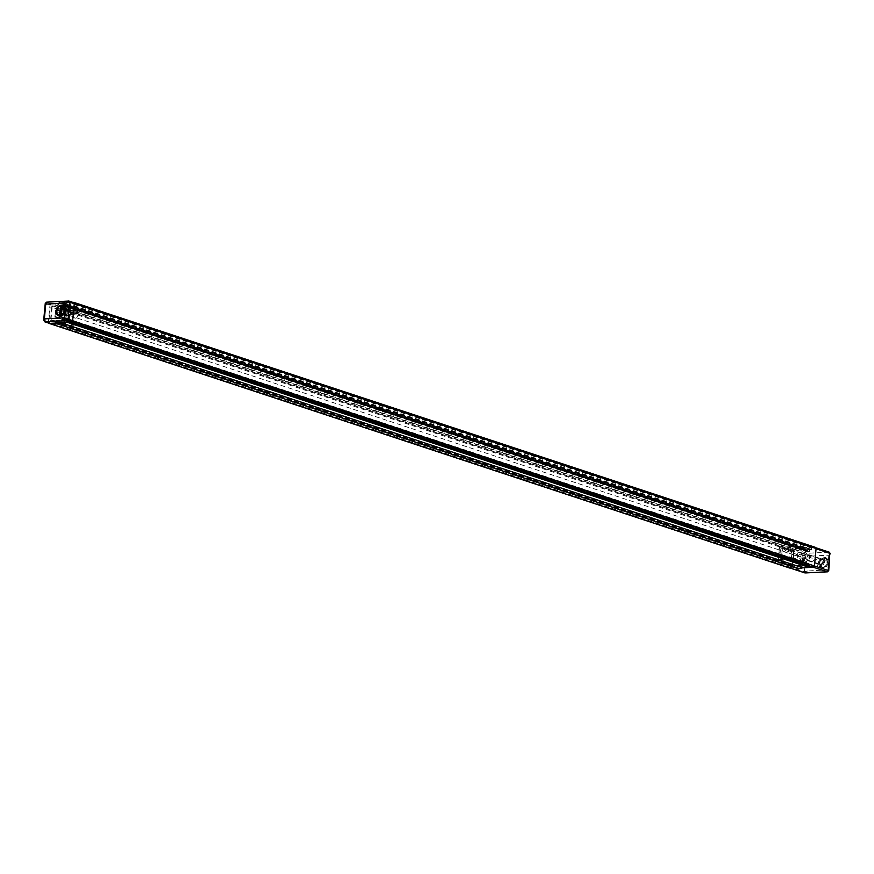 <?xml version="1.0" encoding="UTF-8"?>
<svg xmlns="http://www.w3.org/2000/svg" width="874" height="874" viewBox="0 0 874 874"><rect width="100%" height="100%" fill="white"/><g stroke="black" fill="none" stroke-linecap="round" stroke-linejoin="round"><path stroke-width="0.66" stroke-dasharray="4.37 3.28" d="M66.795 310.729A1.879 1.442 108.3 0 1 66.457 314.411A1.879 1.442 108.3 0 1 66.795 310.729M808.614 555.766A1.879 1.442 108.3 0 1 808.275 559.458A1.879 1.442 108.3 0 1 808.614 555.766M809.99 567.401L810.1 565.227L808.144 565.085L808.035 563.282L806.735 563.326L806.167 565.194L804.244 564.691L805.511 550.926L807.554 550.205L807.663 552.007L808.963 551.964L809.532 550.096L811.542 549.746L811.946 547.517L815.213 547.342L73.394 302.306M68.248 322.386L68.281 320.19L66.326 320.048L66.216 318.234L64.916 318.289L64.348 320.157L62.415 319.644L63.693 305.878L65.736 305.157L65.845 306.971L67.145 306.916L67.713 305.059L69.723 304.698L70.128 302.48L72.881 302.328M790.555 568.275A1.256 0.961 108.3 0 1 790.205 567.27L791.822 549.812A1.256 0.961 108.3 0 1 792.926 548.533L800.453 548.129L800.923 547.266L811.247 547.55L811.575 549.375L809.532 550.085A1.256 0.961 108.3 0 1 807.554 550.194L805.478 550.303A1.256 0.961 108.3 0 1 805.009 550.183A8.915 6.85 -71.7 0 0 803.709 549.538A8.915 6.85 -71.7 0 0 801.72 549.287A8.915 6.85 -71.7 0 0 798.235 550.544A1.256 0.961 108.3 0 1 797.744 550.718L793.625 551.549L792.357 565.314L792.652 565.893L796.356 565.718A1.256 0.961 108.3 0 1 796.815 565.839A8.915 6.85 -71.7 0 0 798.115 566.483A8.915 6.85 -71.7 0 0 803.588 565.478A1.256 0.961 108.3 0 1 804.08 565.303L806.167 565.194A1.256 0.961 108.3 0 1 808.144 565.085L66.326 320.048L67.954 319.982L68.139 321.785L809.717 567.313M67.713 305.059L809.532 550.096L67.713 305.048A1.256 0.961 108.3 0 1 65.736 305.157L807.554 550.194L65.736 305.157L63.66 305.266A1.256 0.961 108.3 0 1 63.19 305.135A8.915 6.85 -71.7 0 0 61.89 304.502A8.915 6.85 -71.7 0 0 59.902 304.239A8.915 6.85 -71.7 0 0 56.417 305.496A1.256 0.961 108.3 0 1 55.925 305.671L51.806 306.501L50.528 320.277L54.538 320.671A1.256 0.961 108.3 0 1 54.996 320.802A8.915 6.85 -71.7 0 0 56.297 321.435A8.915 6.85 -71.7 0 0 61.77 320.441A1.256 0.961 108.3 0 1 62.262 320.266L64.348 320.157L806.167 565.194L64.348 320.157A1.256 0.961 108.3 0 1 66.326 320.048L808.144 565.085L809.772 565.03L809.958 566.822M48.594 323.085A1.256 0.961 108.3 0 1 48.376 322.222L50.004 304.764A1.256 0.961 108.3 0 1 51.107 303.486L58.624 303.081L59.104 302.229L69.57 302.524L69.756 304.327L67.713 305.048M798.792 568.799L798.661 568.056L796.706 568.144L802.769 567.816M804.615 547.911L62.797 302.863M59.159 316.027A5.528 4.25 -71.7 0 0 59.541 316.18A5.528 4.25 -71.7 0 0 60.765 316.333A5.528 4.25 -71.7 0 0 65.506 311.483A5.528 4.25 -71.7 0 0 63.004 305.682A5.528 4.25 -71.7 0 0 62.611 305.583M64.698 309.287A3.015 2.316 -71.7 0 0 63.747 308.577A3.015 2.316 -71.7 0 0 63.07 308.489A3.015 2.316 -71.7 0 0 60.481 311.133A3.015 2.316 -71.7 0 0 61.846 314.29A3.015 2.316 -71.7 0 0 62.524 314.378A3.015 2.316 -71.7 0 0 63.048 314.29M63.398 314.137A3.015 2.316 -71.7 0 0 64.894 309.614M66.337 315.645A3.015 2.316 -71.7 0 0 68.926 313.001A3.015 2.316 -71.7 0 0 67.56 309.833A3.015 2.316 -71.7 0 0 66.883 309.746A3.015 2.316 -71.7 0 0 64.305 312.389A3.015 2.316 -71.7 0 0 65.67 315.558A3.015 2.316 -71.7 0 0 66.337 315.645M49.13 323.205A1.256 0.961 108.3 0 1 48.78 322.2L44.203 320.692L45.798 303.486L50.375 305.004L48.78 322.2M50.375 305.004A1.256 0.961 108.3 0 1 51.479 303.715L46.901 302.207L68.795 301.038L73.372 302.546L51.479 303.715M63.868 308.238A1.256 0.961 108.3 0 1 62.764 309.527A1.256 0.765 86.9 0 0 62.589 309.494L56.439 309.822A1.256 1.256 0 0 0 55.259 310.969L55.521 311.133A1.256 0.961 -71.7 0 1 56.624 309.855A1.256 0.765 86.9 0 0 55.75 310.827L61.89 310.499L63.081 308.314A2.513 1.54 -93.1 0 1 63.868 308.238L77.611 312.783L77.72 311.548L63.223 306.763A1.256 0.961 -71.7 0 0 62.349 305.583L76.846 310.379L67.735 310.86L53.227 306.075A1.256 0.961 -71.7 0 0 52.123 307.353L66.632 312.138L65.484 324.429L50.987 319.644A1.256 0.961 -71.7 0 0 51.861 320.813L66.358 325.609L75.481 325.117A1.256 0.961 108.3 0 0 76.584 323.839L76.956 322.779A1.256 1.256 0 0 0 76.104 321.468A1.256 0.961 108.3 0 0 75.82 321.435A1.256 0.765 -93.1 0 1 76.464 322.921L70.324 323.238A1.256 0.765 86.9 0 0 69.68 321.763A1.256 0.961 -71.7 0 1 69.396 321.73L69.516 315.842L70.543 314.411A1.256 0.765 86.9 0 1 70.357 314.389L76.508 314.061L62.764 309.527L56.624 309.855L70.357 314.389A1.256 0.961 -71.7 0 0 69.254 315.667L68.806 320.583A1.256 0.961 -71.7 0 0 69.396 321.73L55.663 317.186A1.256 0.961 -71.7 0 0 55.936 317.229L62.076 316.901L75.82 321.435L69.68 321.763L55.936 317.229A1.256 0.765 86.9 0 1 55.291 315.743L55.75 310.827L54.8 315.875A1.256 1.256 0 0 0 55.663 317.186A1.256 0.961 -71.7 0 1 55.062 316.049L68.806 320.583L69.254 315.667L55.521 311.133L55.062 316.049L61.431 315.416L62.076 319.054L76.584 323.839L76.694 322.615L62.961 318.07A2.513 1.54 -93.1 0 1 62.229 317.491L62.382 316.945A1.256 0.961 108.3 0 1 62.961 318.07M63.223 306.763L63.081 308.314M53.227 306.075L62.349 305.583M50.987 319.644L52.123 307.353M69.024 315.973A2.513 1.934 108.3 0 1 71.242 313.416L77.382 313.089A1.256 0.765 -93.1 0 1 76.508 314.061A1.256 0.961 108.3 0 0 77.611 312.783L77.983 311.723A1.256 1.256 0 0 0 77.12 310.412A1.256 0.961 108.3 0 0 76.846 310.379A1.256 0.765 -93.1 0 1 77.491 311.854L68.38 312.346A1.256 0.765 86.9 0 0 67.735 310.86A1.256 0.961 108.3 0 0 66.632 312.138L68.38 312.346L67.243 324.625L65.484 324.429A1.256 0.961 108.3 0 0 66.358 325.609A1.256 0.765 86.9 0 0 67.243 324.625L76.355 324.145A1.256 0.765 -93.1 0 1 75.481 325.117L60.972 320.332L51.861 320.813M60.972 320.332A1.256 0.961 -71.7 0 0 62.076 319.054M59.301 306.534A5.528 4.25 -71.7 0 0 57.072 313.285M46.136 304.108L45.798 303.486A1.256 0.961 108.3 0 1 46.901 302.207M43.7 320.103L44.203 320.692A1.256 0.961 108.3 0 0 44.793 321.829M800.934 561.796A3.135 1.923 86.9 0 0 798.858 558.027A3.135 1.923 86.9 0 0 797.121 560.54A3.135 1.923 86.9 0 0 799.197 564.298A3.135 1.923 86.9 0 0 800.934 561.796M802.769 560.234L805.741 557.667L806.582 561.49L806.068 563.938L802.769 560.234M824.193 557.372A5.528 4.25 108.3 0 1 825.427 557.536A5.528 4.25 108.3 0 1 827.94 563.337A5.528 4.25 108.3 0 1 823.199 568.187A5.528 4.25 108.3 0 1 821.964 568.024A5.528 4.25 108.3 0 1 819.451 562.222A5.528 4.25 108.3 0 1 824.193 557.372M823.439 557.12A5.528 4.25 108.3 0 1 824.663 557.284A5.528 4.25 108.3 0 1 827.175 563.085A5.528 4.25 108.3 0 1 822.434 567.936A5.528 4.25 108.3 0 1 821.199 567.772A5.528 4.25 108.3 0 1 818.698 561.971A5.528 4.25 108.3 0 1 823.439 557.12M821.68 559.076A3.015 2.316 108.3 0 1 822.347 559.163A3.015 2.316 108.3 0 1 823.723 562.321A3.015 2.316 108.3 0 1 821.134 564.975A3.015 2.316 108.3 0 1 820.457 564.888A3.015 2.316 108.3 0 1 819.091 561.72A3.015 2.316 108.3 0 1 821.68 559.076M808.701 554.782A3.015 2.316 108.3 0 1 809.379 554.87A3.015 2.316 108.3 0 1 810.744 558.038A3.015 2.316 108.3 0 1 808.155 560.682A3.015 2.316 108.3 0 1 807.489 560.595A3.015 2.316 108.3 0 1 806.123 557.437A3.015 2.316 108.3 0 1 808.701 554.782M803.545 561.403A1.256 0.765 -93.1 0 1 803.359 561.381L796.236 561.764L782.492 557.23L789.626 556.847L789.288 560.529L779.182 561.075L793.679 565.86L803.785 565.325L804.244 560.409A1.256 0.765 -93.1 0 1 803.545 561.403L798.902 561.621L797.569 560.758A3.769 2.895 108.3 0 1 797.186 559.939L797.481 556.716A3.769 2.895 108.3 0 1 798.028 555.842L799.59 554.247L802.452 555.613A3.769 2.895 108.3 0 1 802.004 560.529L798.443 561.632L814.098 566.8A3.769 2.895 108.3 0 1 812.383 562.845A3.769 2.895 108.3 0 1 815.617 559.546A3.769 2.895 108.3 0 1 816.458 559.655A3.769 2.895 108.3 0 1 818.162 563.61A3.769 2.895 108.3 0 1 814.929 566.909A3.769 2.895 108.3 0 1 814.098 566.8M790.599 567.248L792.194 550.041L805.926 554.575L804.331 571.782L790.599 567.248A1.256 0.961 -71.7 0 0 791.189 568.384L791.331 568.428M828.923 552.128L807.03 553.297L793.297 548.763L815.191 547.594L828.923 552.128L827.864 569.892L827.099 571.793M793.297 548.763A1.256 0.961 -71.7 0 0 792.194 550.041M816.065 548.774A1.256 0.961 -71.7 0 0 815.191 547.594M793.679 565.86A1.256 0.961 108.3 0 1 792.805 564.68L778.308 559.895L779.444 547.605L793.942 552.39L792.805 564.68M793.942 552.39A1.256 0.961 108.3 0 1 795.045 551.112L780.548 546.326L790.653 545.78L805.151 550.576L795.045 551.112M803.359 561.381L789.626 556.847L787.758 557.874L781.618 558.202A1.256 0.765 86.9 0 1 782.492 557.23A1.256 0.961 108.3 0 1 781.618 556.05L795.351 560.584L795.81 555.667L782.077 551.133L781.618 556.05L779.859 555.853L780.318 550.937A2.513 1.934 -71.7 0 1 782.525 548.369L788.676 548.042L790.314 549.473L804.047 554.007A1.256 0.765 -93.1 0 1 804.703 555.493L805.151 550.576M788.676 548.042L788.785 546.818L779.674 547.299L778.537 559.589L787.649 559.109L789.288 560.529L803.785 565.325M789.626 556.847L782.219 557.186L795.952 561.731A1.256 0.961 108.3 0 1 795.351 560.584L797.569 560.758M788.785 546.818L790.653 545.78L790.314 549.473L783.18 549.855L796.913 554.389L804.047 554.007M793.406 565.828L778.898 561.032A1.256 0.961 -71.7 0 0 779.182 561.075A1.256 0.765 86.9 0 1 778.537 559.589L778.046 559.721A1.256 1.256 0 0 0 778.898 561.032A1.256 0.961 -71.7 0 1 778.308 559.895L779.182 547.441A1.256 1.256 0 0 1 780.373 546.294A1.256 0.765 86.9 0 0 779.674 547.299L779.444 547.605A1.256 0.961 -71.7 0 1 780.548 546.326A1.256 0.765 86.9 0 0 780.373 546.294L790.653 545.78M828.202 570.514L827.864 569.892L807.958 570.951L805.205 572.962M829.797 553.308L829.229 555.143L809.324 556.203L805.926 554.575A1.256 0.961 -71.7 0 1 807.03 553.297L809.324 556.203L807.958 570.951L804.331 571.782A1.256 0.961 -71.7 0 0 804.681 572.787M798.17 556.946A2.513 1.934 108.3 0 1 797.525 553.887A2.513 1.934 108.3 0 1 800.06 552.324A2.513 1.934 108.3 0 1 800.376 552.477A2.513 1.934 108.3 0 1 801.021 555.536A2.513 1.934 108.3 0 1 798.486 557.099A2.513 1.934 108.3 0 1 798.17 556.946M826.192 558.825A4.774 3.671 108.3 0 1 826.902 564.626A4.774 3.671 108.3 0 1 822.194 567.313A4.774 3.671 108.3 0 1 822.019 567.248L826.192 558.825L824.947 559.207A4.02 3.092 -71.7 0 0 824.553 558.901A4.02 3.092 -71.7 0 0 824.116 558.683L824.914 558.158A4.774 3.671 108.3 0 0 824.739 558.093L825.187 558.246A4.774 3.671 108.3 0 1 825.373 558.311L824.914 558.158M822.019 567.248L821.44 566.265A4.02 3.092 -71.7 0 1 821.003 566.057A4.02 3.092 -71.7 0 1 820.61 565.751L820.741 566.581A4.774 3.671 108.3 0 1 820.031 560.78A4.774 3.671 108.3 0 1 824.739 558.093M820.741 566.581L825.373 558.311M821.199 566.734A4.774 3.671 108.3 0 1 820.489 560.933A4.774 3.671 108.3 0 1 825.187 558.246M825.733 558.672A4.774 3.671 108.3 0 1 826.443 564.473A4.774 3.671 108.3 0 1 821.746 567.16A4.774 3.671 108.3 0 1 821.571 567.095M820.61 565.751L824.116 558.683M824.947 559.207L821.44 566.265M75.383 318.18A2.513 1.934 -71.7 0 0 77.677 316.071A2.513 1.934 -71.7 0 0 76.562 313.34A2.513 1.934 -71.7 0 0 76.158 313.263A2.513 1.934 -71.7 0 0 73.864 315.372A2.513 1.934 -71.7 0 0 74.978 318.103A2.513 1.934 -71.7 0 0 75.383 318.18M61.562 307.069A4.02 3.092 108.3 0 1 62.032 307.047A4.02 3.092 108.3 0 1 62.524 307.113L62.174 306.217A4.774 3.671 -71.7 0 1 62.229 306.228M60.35 314.848A4.02 3.092 108.3 0 0 60.809 314.913A4.02 3.092 108.3 0 0 61.311 314.891L60.732 315.481M61.202 306.173A4.774 3.671 -71.7 0 0 57.313 310.314A4.774 3.671 -71.7 0 0 59.246 315.274M61.311 314.891L62.524 307.113M809.925 567.193L68.096 322.156M810.1 565.227L68.281 320.19M809.925 564.997L68.106 319.95M808.264 563.741L66.446 318.693M807.915 563.271L66.096 318.223M806.735 563.326L64.916 318.289M806.287 563.839L64.468 318.802M804.681 565.27L62.862 320.234M804.244 564.691L62.415 319.644M805.511 550.926L63.693 305.878M806.068 550.281L64.25 305.234M807.423 551.549L65.605 306.512M807.784 552.029L65.965 306.982M808.963 551.964L67.145 306.916M809.411 551.45L67.593 306.403M811.312 549.997L69.494 304.96M811.542 549.746L69.723 304.698M811.717 547.779L69.898 302.732M811.946 547.517L70.128 302.48M800.955 547.266L59.137 302.229M798.235 550.544L56.417 305.496M805.478 550.303L63.66 305.266M805.009 550.183L63.19 305.135M797.744 550.718L55.925 305.671M794.182 550.904L52.364 305.867M793.625 551.549L51.806 306.501M792.357 565.314L50.528 320.277M792.794 565.904L50.976 320.867M796.356 565.718L54.538 320.671M796.815 565.839L54.996 320.802M803.588 565.478L61.77 320.441M804.08 565.303L62.262 320.266M809.63 565.008L67.811 319.971M810.067 565.598L68.248 320.55M798.749 568.624L56.919 323.588M798.77 568.275L56.952 323.238M798.596 568.045L56.886 323.041M790.205 567.27L48.376 322.222M791.822 549.812L50.004 304.764M792.926 548.533L51.107 303.486M800.453 548.129L58.624 303.081M800.671 547.867L58.853 302.83M800.704 547.528L58.886 302.48M811.247 547.55L69.428 302.513M811.684 548.14L69.865 303.103M811.575 549.375L69.756 304.327M811.017 550.008L69.199 304.971M70.324 323.238A2.513 1.934 108.3 0 1 68.576 320.889M61.431 315.416A1.256 0.765 86.9 0 0 62.076 316.901A1.256 0.961 108.3 0 1 62.36 316.934L76.104 321.468A1.256 0.961 108.3 0 1 76.694 322.615L76.836 324.014A1.256 1.256 0 0 1 75.656 325.15L66.544 325.631A1.256 1.256 0 0 1 66.085 325.576L51.588 320.78M62.611 309.582L62.589 309.494A1.256 0.765 86.9 0 0 61.89 310.499M62.622 305.616L77.12 310.412A1.256 0.961 108.3 0 1 77.72 311.548L77.862 312.947A1.256 1.256 0 0 1 76.683 314.083L70.543 314.411A1.256 0.765 86.9 0 0 71.242 313.416M797.186 559.939L797.11 560.791A1.256 0.765 86.9 0 1 796.411 561.785L798.683 561.665M798.028 555.842L797.481 556.716M797.569 555.875A1.256 0.765 86.9 0 0 796.913 554.389A1.256 0.961 108.3 0 0 795.81 555.667L797.569 555.875M802.004 560.529L804.244 560.409M804.703 555.493L802.452 555.613M787.649 559.109L787.758 557.874M779.859 555.853A2.513 1.934 -71.7 0 0 781.618 558.202M780.318 550.937L782.077 551.133A1.256 0.961 108.3 0 1 783.18 549.855A1.256 0.765 86.9 0 1 782.525 548.369M820.435 564.309A2.513 1.934 -71.7 0 0 820.762 564.451A2.513 1.934 -71.7 0 0 823.297 562.889A2.513 1.934 -71.7 0 0 822.653 559.83A2.513 1.934 -71.7 0 0 822.336 559.688A2.513 1.934 -71.7 0 0 819.79 561.25A2.513 1.934 -71.7 0 0 820.435 564.309M823.363 559.688A2.884 2.207 108.3 0 1 823.985 563.424A2.884 2.207 108.3 0 1 820.817 564.812A2.884 2.207 108.3 0 1 820.183 561.064A2.884 2.207 108.3 0 1 823.363 559.688M64.163 312.684A2.513 1.934 108.3 0 1 62.273 313.842A2.513 1.934 108.3 0 1 61.868 313.777A2.513 1.934 108.3 0 1 60.754 311.035A2.513 1.934 108.3 0 1 63.037 308.926A2.513 1.934 108.3 0 1 63.441 309.003A2.513 1.934 108.3 0 1 64.643 311.242M62.557 308.391A2.884 2.207 -71.7 0 0 59.869 311.111A2.884 2.207 -71.7 0 0 61.672 314.028A2.884 2.207 -71.7 0 0 64.359 311.308A2.884 2.207 -71.7 0 0 62.557 308.391M809.029 555.82L67.211 310.783M809.98 564.997L68.161 319.96M808.035 563.282L66.216 318.234M804.539 565.26L62.72 320.212M807.663 552.007L65.845 306.971M807.849 559.404L66.031 314.356M807.543 563.949L65.725 318.912M808.155 551.33L66.337 306.293M805.194 550.27L63.376 305.223M803.709 549.538L61.89 304.502M792.652 565.893L50.834 320.845M796.64 565.751L54.822 320.714M798.115 566.483L56.297 321.435M809.772 565.03L67.954 319.982M798.661 568.056L56.832 323.009M811.389 547.572L69.57 302.524M63.004 305.682L62.24 305.43M67.56 309.833L63.747 308.577M65.67 315.558L61.846 314.29M59.541 316.18L58.776 315.918M805.741 557.667L798.858 558.027M824.663 557.284L825.427 557.536M809.379 554.87L822.347 559.163M800.803 554.477L816.458 559.655M807.489 560.595L820.457 564.888M821.199 567.772L821.964 568.024M806.068 563.938L799.197 564.298M800.06 552.324L822.336 559.688C819.878 560.715 819.277 562.277 820.544 564.353L798.486 557.099M76.562 313.34L63.441 309.003C64.818 311.242 64.381 312.848 62.141 313.821L74.978 318.103"/><path stroke-width="1.31" d="M815.213 547.342A1.256 0.961 108.3 0 1 816.087 548.522L814.47 565.97A1.256 0.961 108.3 0 1 813.366 567.259L809.99 567.401M72.881 302.328L73.394 302.306A1.256 0.961 108.3 0 1 74.268 303.486L72.651 320.933A1.256 0.961 108.3 0 1 71.548 322.211L68.216 322.386L810.034 567.423M68.139 321.785L57.138 323.817L56.777 322.998L49.261 323.402A1.256 0.961 108.3 0 1 48.594 323.085M809.717 567.313L802.769 567.816L60.951 322.779M828.923 552.128A1.256 0.961 -71.7 0 1 829.207 552.171L829.207 552.171A1.256 0.961 -71.7 0 1 829.797 553.308L816.065 548.774L814.47 565.97L72.651 320.933A1.256 0.961 108.3 0 1 71.548 322.211L66.97 320.703L45.077 321.872L49.654 323.38L71.548 322.211L813.366 567.259A1.256 0.961 -71.7 0 0 814.47 565.97L828.202 570.514L829.797 553.308L828.749 570.58L827.438 571.847L813.366 567.259L802.769 567.816L798.792 568.799M791.189 568.384A1.256 0.961 -71.7 0 0 791.473 568.428L791.079 568.45A1.256 0.961 108.3 0 1 790.555 568.275M60.011 316.082A5.528 4.25 -71.7 0 0 64.742 311.231A5.528 4.25 -71.7 0 0 62.24 305.43A5.528 4.25 -71.7 0 0 61.005 305.266A5.528 4.25 -71.7 0 0 56.264 310.117A5.528 4.25 -71.7 0 0 58.776 315.918A5.528 4.25 -71.7 0 0 60.011 316.082M62.611 305.583A5.528 4.25 -71.7 0 0 61.77 305.518A5.528 4.25 -71.7 0 0 59.301 306.534M73.372 302.546A1.256 0.961 108.3 0 1 74.246 303.726L69.669 302.218L66.042 303.049L68.795 301.038A1.256 0.961 108.3 0 1 69.068 301.071L69.068 301.071A1.256 0.961 108.3 0 1 69.669 302.218L68.074 319.425L64.676 317.797L66.042 303.049L46.136 304.108L46.562 302.153L68.795 301.038M49.37 323.347L44.793 321.829A1.256 0.961 108.3 0 0 45.077 321.872L44.771 318.857L64.676 317.797L66.97 320.703A1.256 0.961 108.3 0 0 68.074 319.425L72.651 320.933L74.246 303.726M57.072 313.285A5.528 4.25 -71.7 0 0 59.159 316.027M44.203 320.692L45.798 303.486M44.793 321.829L43.7 320.081L45.251 303.42L46.562 302.153M806.036 572.918L827.099 571.793A1.256 0.961 -71.7 0 0 828.202 570.514L827.864 569.892M804.681 572.787A1.256 0.961 -71.7 0 0 804.932 572.929L827.438 571.847M830.3 553.908L829.207 552.171L815.955 547.79M60.273 315.328A4.774 3.671 -71.7 0 0 64.195 311.035A4.774 3.671 -71.7 0 0 61.999 306.151A4.774 3.671 -71.7 0 0 61.715 306.064L60.732 315.481A4.774 3.671 -71.7 0 0 64.654 311.188A4.774 3.671 -71.7 0 0 62.458 306.293A4.774 3.671 -71.7 0 0 62.229 306.228M60.328 314.848L61.541 307.069A4.02 3.092 108.3 0 1 61.562 307.069L60.743 306.02L59.29 315.285L60.328 314.848A4.02 3.092 108.3 0 0 60.35 314.848M60.743 306.02A4.774 3.671 -71.7 0 0 56.821 310.325A4.774 3.671 -71.7 0 0 59.006 315.208A4.774 3.671 -71.7 0 0 59.29 315.285A4.774 3.671 -71.7 0 0 59.465 315.361A4.774 3.671 -71.7 0 0 59.749 315.438M816.087 548.522L74.268 303.486M810.1 567.434L68.281 322.386M809.4 567.466L67.582 322.43M798.956 568.854L57.138 323.817M791.079 568.45L49.261 323.402M791.473 568.428L805.205 572.962A1.256 0.961 -71.7 0 1 804.932 572.929L791.331 568.428M64.643 311.242A2.513 1.934 108.3 0 1 64.163 312.684M815.486 547.386L73.667 302.338M798.858 568.854L57.039 323.817M790.795 568.406L48.977 323.369M68.401 300.995L73.645 302.59"/></g></svg>
